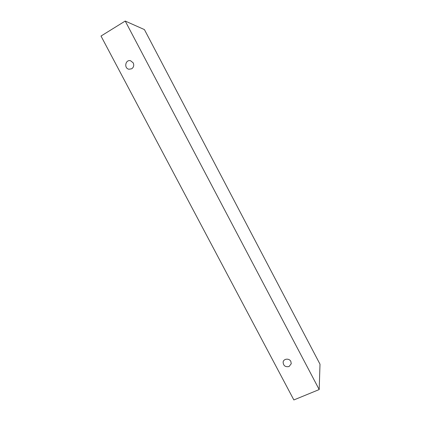 <?xml version="1.0" encoding="UTF-8"?>
<svg xmlns="http://www.w3.org/2000/svg" width="421" height="421" viewBox="0 0 421 421"><rect width="100%" height="100%" fill="white"/><g stroke="black" fill="none" stroke-linecap="round" stroke-linejoin="round"><path stroke-width="0.63" d="M290.837 361.418L291.253 363.733L289.048 366.538C285.327 367.212 283.349 365.744 283.123 362.118C283.565 358.587 289.259 358.06 290.837 361.418M131.694 68.786L128.952 69.244C123.7 68.344 125.437 59.235 130.594 60.756L133.22 62.876C134.225 65.313 133.715 67.281 131.694 68.786M293.858 399.95L101.003 36.048L125.221 21.05L319.197 389.557L293.858 399.95M125.221 21.05L144.419 29.591L319.997 364.186L319.197 389.557"/></g></svg>
